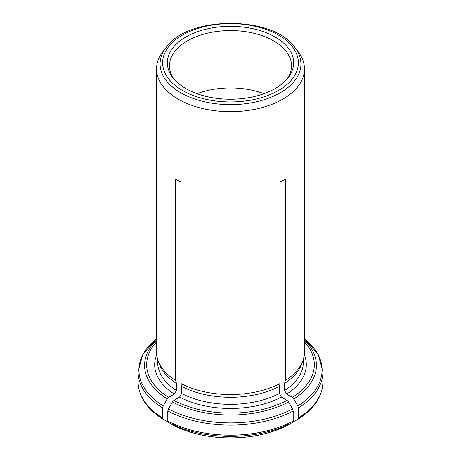 <?xml version="1.0" encoding="UTF-8"?>
<svg xmlns="http://www.w3.org/2000/svg" width="461" height="461" viewBox="0 0 461 461"><rect width="100%" height="100%" fill="white"/><g stroke="black" fill="none" stroke-linecap="round" stroke-linejoin="round"><path stroke-width="0.69" d="M298.428 407.939A92.442 53.372 0 0 0 322.942 371.739L322.942 381.812A92.442 53.372 180 0 1 298.428 418.012L298.428 407.939L297.818 405.876L293.813 398.938L292.332 397.376L286.656 394.097L284.558 390.473L284.558 383.425L285.342 380.498A73.956 42.7 0 0 0 303.119 359.943A73.956 42.7 0 0 0 304.456 351.858L304.456 68.971A73.956 42.7 180 0 1 257.082 108.819A73.956 42.7 180 0 1 175.658 97.617A73.956 42.7 180 0 1 156.544 68.971A73.956 42.7 180 0 1 162.987 51.546L166.208 47.385A70.424 40.66 0 0 0 180.7 92.73A70.424 40.66 0 0 0 270.44 97.473A70.424 40.66 0 0 0 294.792 47.385L298.013 51.546A73.956 42.7 180 0 1 304.456 68.971M284.558 383.425A72.844 42.055 0 0 0 302.024 363.205L303.119 359.943M298.428 418.012L297.818 419.366L293.012 421.924M322.942 381.812C322.516 396.46 314.148 408.97 297.846 419.349L297.818 419.366M156.544 68.971L156.544 351.858A73.956 42.7 0 0 0 157.881 359.943A73.956 42.7 0 0 0 175.658 380.498L176.442 383.425A72.844 42.055 0 0 1 158.976 363.205L157.881 359.943M157.656 359.223L157.656 362.283A72.844 42.055 0 0 0 176.442 390.473L174.344 394.097L168.668 397.376L167.187 398.938L163.182 405.876L162.572 407.939L162.572 418.012L163.182 419.366L167.988 421.924M176.442 390.473L176.442 383.425M162.572 418.012A92.442 53.372 180 0 1 138.058 381.812C138.484 396.46 146.852 408.97 163.154 419.349L163.182 419.366M280.115 383.517L279.331 386.445A72.844 42.055 0 0 1 181.669 386.445L180.885 383.517A73.956 42.7 0 0 0 280.115 383.517L280.115 182.072L285.342 179.052L285.342 380.498M181.669 386.445L181.669 393.492A72.844 42.055 0 0 0 279.331 393.492L281.423 397.117L287.099 400.396L288.58 401.957L292.591 408.895L293.202 410.958L293.202 421.031L292.591 422.385L288.056 424.996A85.176 49.177 180 0 1 172.944 424.996L173.036 425.048M286.517 425.791A85.043 49.097 180 0 1 281.325 428.217A85.043 49.097 180 0 1 179.675 428.217A85.043 49.097 180 0 1 174.483 425.791M185.846 88.552A63.151 36.459 0 0 0 288.148 77.655A63.151 36.459 0 0 0 230.5 26.317A63.151 36.459 0 0 0 172.852 77.655A63.151 36.459 0 0 0 185.846 88.552M279.331 393.492L279.331 386.445M181.669 393.492L179.577 397.117L173.901 400.396L172.42 401.957L168.409 408.895L167.798 410.958A92.442 53.372 0 0 0 293.202 410.958M293.202 421.031A92.442 53.372 180 0 1 167.798 421.031L167.798 410.958M197.054 93.698A61.013 35.226 180 0 1 263.946 93.698M287.122 78.917A61.013 35.226 0 0 0 291.513 65.79A61.013 35.226 0 0 0 230.5 30.564A61.013 35.226 0 0 0 169.487 65.79A61.013 35.226 0 0 0 173.878 78.917M167.798 421.031L168.409 422.385L172.944 424.996M175.658 380.498L175.658 179.052L180.885 182.072L175.658 179.052M180.885 383.517L180.885 182.072M280.115 182.072L285.342 179.052M284.558 390.473A72.844 42.055 0 0 0 303.344 362.283L303.344 359.223M286.656 394.097A75.806 43.766 0 0 0 304.295 354.682M292.332 397.376A83.821 48.393 0 0 0 304.456 341.918M293.813 398.938A85.913 49.604 0 0 0 304.456 340.16M297.818 405.876A91.578 52.871 0 0 0 304.456 338.847L318.142 354.25L322.942 371.739M156.705 354.682A75.806 43.766 0 0 0 174.344 394.097M156.544 341.918A83.821 48.393 0 0 0 168.668 397.376M138.058 381.812L138.058 371.739A92.442 53.372 0 0 0 162.572 407.939M156.544 340.16A85.913 49.604 0 0 0 167.187 398.938M138.058 371.739L142.858 354.25L156.544 338.829A91.578 52.871 0 0 0 163.182 405.876M182.516 90.477A67.865 39.179 0 0 0 296.048 72.913A67.865 39.179 0 0 0 212.936 24.929A67.865 39.179 0 0 0 182.516 90.477M179.577 397.117A75.806 43.766 0 0 0 281.423 397.117M173.901 400.396A83.821 48.393 0 0 0 287.099 400.396M292.591 422.385A91.578 52.871 180 0 1 168.409 422.385M172.42 401.957A85.913 49.604 0 0 0 288.58 401.957M168.409 408.895A91.578 52.871 0 0 0 292.591 408.895M288.027 425.013L281.325 428.217M172.973 425.013L179.675 428.217M294.792 47.385C272.97 15.403 188.03 15.403 166.208 47.385"/></g></svg>
